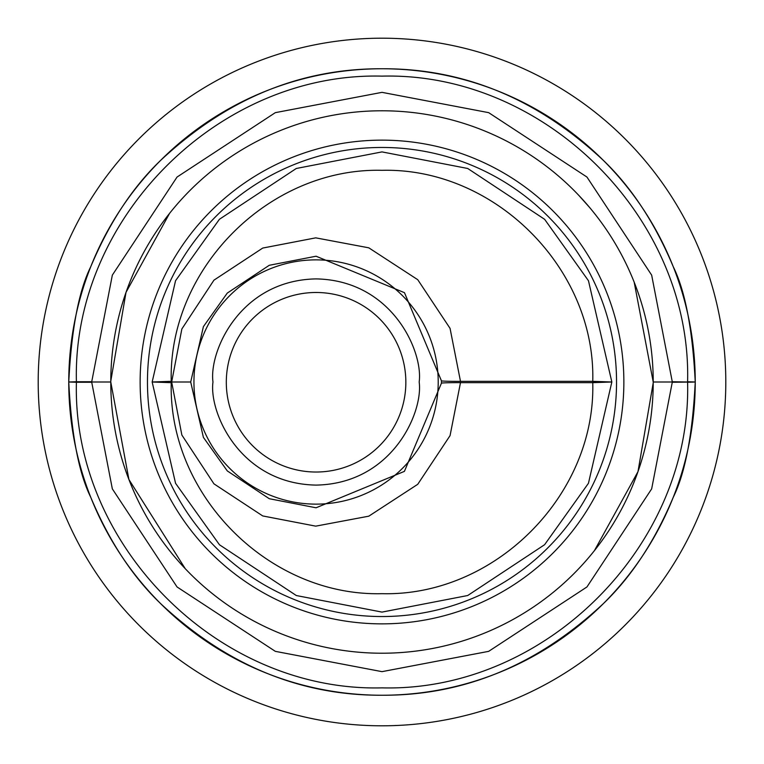 <?xml version="1.0" encoding="UTF-8"?>
<svg xmlns="http://www.w3.org/2000/svg" width="764" height="764" viewBox="0 0 764 764"><rect width="100%" height="100%" fill="white"/><g stroke="black" fill="none" stroke-linecap="round" stroke-linejoin="round"><path stroke-width="1.15" d="M725.8 382A343.8 343.8 0 0 1 382 725.8A343.8 343.8 0 0 1 38.2 382A343.8 343.8 0 0 1 382 38.2A343.8 343.8 0 0 1 725.8 382M695.24 382A313.24 313.24 0 0 1 382 695.24A313.24 313.24 0 0 1 68.76 382A313.24 313.24 0 0 1 382 68.76A313.24 313.24 0 0 1 695.24 382C692.576 434.506 685.251 472.945 673.246 497.307C654.805 541.141 631.551 576.543 603.493 603.493C537.703 665.052 463.872 695.632 382 695.24C300.128 695.651 226.297 665.062 160.507 603.493C132.449 576.543 109.195 541.141 90.754 497.307C78.749 472.945 71.415 434.506 68.76 382C71.424 329.494 78.749 291.055 90.754 266.693C109.195 222.859 132.449 187.457 160.507 160.507C226.297 98.948 300.128 68.368 382 68.76C463.863 68.349 537.694 98.938 603.493 160.507C631.551 187.457 654.805 222.859 673.246 266.693C685.251 291.055 692.585 329.494 695.24 382L687.6 382.267C691.812 545.563 545.295 692.079 382 687.867C218.705 692.079 72.188 545.563 76.4 382.267L68.76 382L76.4 381.733C72.188 218.437 218.705 71.921 382 76.133C545.295 71.921 691.812 218.437 687.6 381.733L695.24 382L672.32 382.267M382 653.22A271.22 271.22 0 0 1 110.78 382A271.22 271.22 0 0 1 382 110.78A271.22 271.22 0 0 1 653.22 382A271.22 271.22 0 0 1 382 653.22A271.22 271.22 0 0 0 653.22 382A271.22 271.22 0 0 0 382 110.78M190.704 382L203.396 437.371L227.3 470.93L269.291 498.72L316.076 507.783L404.414 471.369L441.449 383.156A125.382 125.382 0 0 0 441.449 380.844L404.471 292.688L316.076 256.217L269.262 265.289L227.28 293.08L203.396 326.629L190.704 382L171.661 382L181.851 328.978L213.939 280.168L262.73 248.061L315.742 237.852L368.802 247.822L417.746 279.7L450.053 328.367L460.491 381.332L592.759 381.332L611.84 382L588.452 483.278L544.598 544.713L467.711 595.519L382 612.098L296.327 595.538L219.469 544.77L175.567 483.316L152.16 382L175.548 280.722L219.411 219.287L296.289 168.481L382 151.902L467.721 168.481L544.627 219.316L588.471 280.751L611.84 382L592.759 382.668C595.805 495.378 494.709 596.589 382 593.676C269.291 596.589 168.195 495.378 171.241 382.668L152.16 382L171.241 381.332C168.214 268.622 269.291 167.431 382 170.324C494.709 167.431 595.786 268.622 592.759 381.332L592.759 382.668L460.491 382.668L450.053 435.633L417.746 484.3L368.802 516.178L315.742 526.148L262.73 515.939L213.939 483.832L181.851 435.022L171.661 382L171.241 382.668M672.32 382L651.663 488.874L586.953 586.953L488.673 651.348L382 671.651L275.327 651.348L177.047 586.953L112.337 488.874L91.68 382L112.337 275.126L177.047 177.047L275.327 112.652L382 92.349L488.673 112.652L586.953 177.047L651.663 275.126L672.32 382L653.22 382L634.177 282.164M589.751 207.646L578.759 195.326M594.421 550.634L637.988 471.646L653.22 382.812M91.68 382L110.78 382L128.915 479.525L185.241 568.674M169.579 213.366L126.012 292.354L110.78 381.188M171.241 382L171.241 381.332M316.076 472.028A89.77 89.77 0 0 1 226.306 382.258A89.77 89.77 0 0 1 316.076 292.488A89.77 89.77 0 0 1 405.846 382.258A89.77 89.77 0 0 1 316.076 472.028M672.32 381.733L687.6 382M382 623.863A241.863 241.863 0 0 1 140.137 382A241.863 241.863 0 0 1 382 140.137A241.863 241.863 0 0 1 623.863 382A241.863 241.863 0 0 1 382 623.863M382 616.538A234.538 234.538 0 0 0 616.538 382A234.538 234.538 0 0 0 382 147.462A234.538 234.538 0 0 0 147.462 382A234.538 234.538 0 0 0 382 616.538M592.759 382L611.84 382M438.211 382A122.135 122.135 0 0 1 316.076 504.135A122.135 122.135 0 0 1 193.941 382A122.135 122.135 0 0 1 316.076 259.865A122.135 122.135 0 0 1 438.211 382M419.178 382C423.323 412.159 392.39 483.698 316.076 485.102C239.762 483.698 208.83 412.159 212.975 382C208.83 351.841 239.762 280.302 316.076 278.898C392.39 280.302 423.323 351.841 419.178 382M91.68 382.267L76.4 382.267L76.4 381.733L91.68 381.733M441.449 383.156A19.1 0.668 -179.6 0 1 460.491 382.668L460.491 381.332A19.1 0.668 -0.4 0 1 441.449 380.844"/></g></svg>
